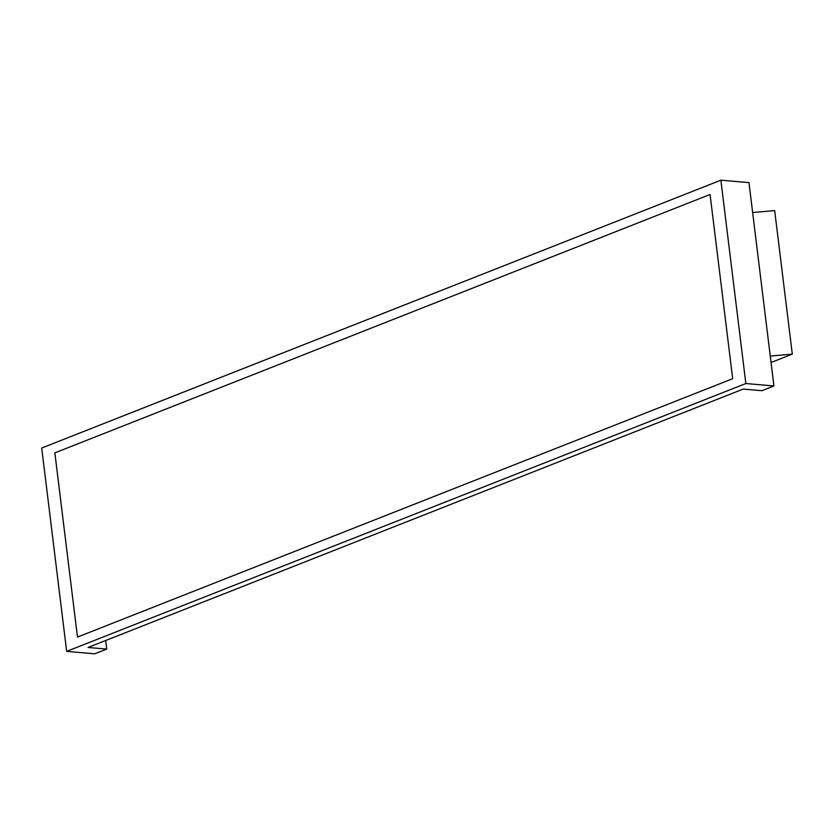 <?xml version="1.0" encoding="UTF-8"?>
<svg xmlns="http://www.w3.org/2000/svg" width="834" height="834" viewBox="0 0 834 834"><rect width="100%" height="100%" fill="white"/><g stroke="black" fill="none" stroke-linecap="round" stroke-linejoin="round"><path stroke-width="1.25" d="M745.846 383.525L720.878 180.186L748.974 182.625L752.643 212.524L774.671 210.595L792.3 354.127L770.262 356.066L773.942 385.965L761.953 390.698L743.23 389.071L88.018 647.465L106.742 649.092L94.753 653.814L66.668 651.375L745.846 383.525L773.942 385.965M770.981 361.893L772.326 362.008L792.3 354.127M752.643 212.524L770.262 356.066M105.689 640.491L106.742 649.092M710.068 194.478L732.69 378.688L77.479 637.082L54.856 452.872L710.068 194.478L732.69 378.688L77.479 637.082L54.856 452.872L710.068 194.478M720.878 180.186L41.7 448.035L66.668 651.375"/></g></svg>
